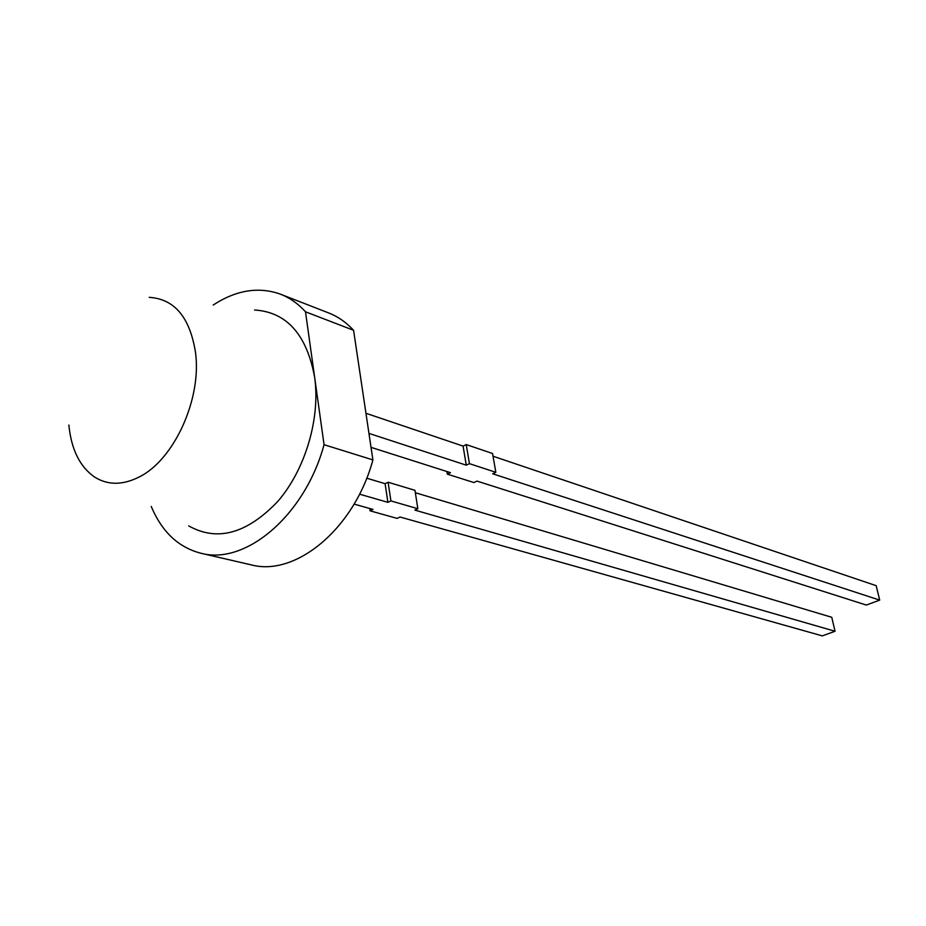 <?xml version="1.0" encoding="UTF-8"?>
<svg xmlns="http://www.w3.org/2000/svg" width="926" height="926" viewBox="0 0 926 926"><rect width="100%" height="100%" fill="white"/><g stroke="black" fill="none" stroke-linecap="round" stroke-linejoin="round"><path stroke-width="1.39" d="M201.104 553.285L251.374 564.906C295.95 576.863 354.473 528.468 372.9 459.909L324.054 444.7C305.024 515.284 245.76 565.323 201.104 553.285C178.544 547.532 161.934 531.918 151.251 506.453M149.236 297.35C174.528 298.948 189.957 317.375 195.525 352.609C201.822 398.956 174.146 459.655 139.386 476.878C122.718 485.351 107.74 485.374 94.44 476.948C79.798 466.658 71.267 449.353 68.86 425.034M254.592 310.002C286.701 312.074 306.726 334.517 314.655 377.345C320.477 418.552 305.233 469.795 277.696 501.522C246.848 533.758 217.193 541.884 188.719 525.899M372.9 459.909L353.582 330.293C346.139 322.236 337.712 316.414 328.302 312.803L280.196 294.074C289.63 297.697 298.056 303.601 305.499 311.796L353.582 330.293M324.054 444.7L305.499 311.796M213.211 305.024C236.13 290.104 258.458 286.458 280.196 294.074M446.911 471.519L447.339 474.147L473.892 482.55L477.006 481.103L866.308 605.06L879.7 600.117L492.678 473.788L495.827 472.306L469.447 463.66L466.264 465.165L368.942 433.403M371.025 447.351L450.476 472.654L447.339 474.147M365.955 413.285L463.069 446.1L466.264 465.165M463.069 446.1L466.229 444.573L469.447 463.66M466.229 444.573L492.574 453.52L495.827 472.306M493.037 456.229L876.181 585.683L879.7 600.117M390.911 500.92L417.846 508.721L414.964 490.317L388.087 482.238L390.911 500.92L387.913 502.343L359.531 494.16M354.102 504.091L373.016 509.416L370.053 510.816L397.115 518.398L400.067 517.021L822.346 635.884L835.044 631.254L414.871 510.11L417.846 508.721M415.346 492.725L831.768 617.295L835.044 631.254M369.717 508.478L370.053 510.816M366.719 478.186L385.1 483.685L388.087 482.238M385.1 483.685L387.913 502.343"/></g></svg>

